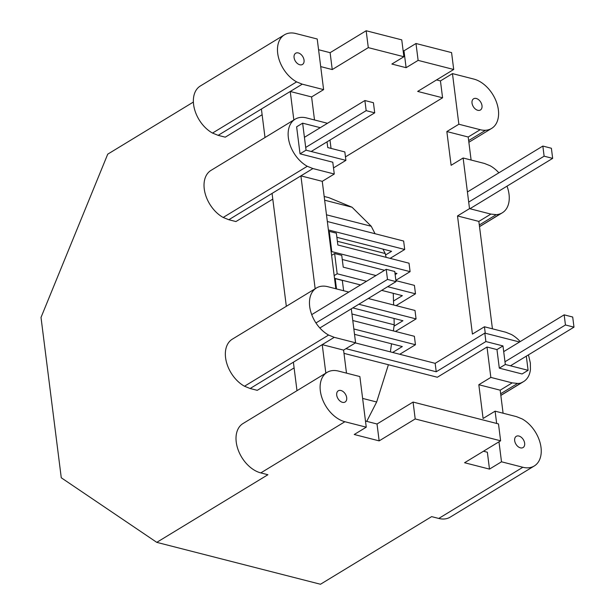 <?xml version="1.0" encoding="UTF-8"?>
<svg xmlns="http://www.w3.org/2000/svg" width="615" height="615" viewBox="0 0 615 615"><rect width="100%" height="100%" fill="white"/><g stroke="black" fill="none" stroke-linecap="round" stroke-linejoin="round"><path stroke-width="0.92" d="M311.72 314.634L386.212 269.309L394.753 271.492L396.029 281.616L319.838 327.98M315.956 322.96L387.488 279.433L396.029 281.616M386.212 269.309L387.488 279.433M311.19 151.49L374.712 112.837L366.171 110.654L364.887 100.529L373.428 102.713L374.712 112.837M305.701 147.446L366.171 110.654M304.425 137.322L364.887 100.529M467.415 191.965L542.845 146.062L551.386 148.253L552.662 158.378L544.121 156.187L468.691 202.089M552.662 158.378L469.914 208.731M542.845 146.062L544.121 156.187M475.172 108.863A6.565 4.343 58.7 0 0 476.448 109.762A6.565 4.343 58.7 0 0 477.763 110.293A6.565 4.343 58.7 0 0 479.024 110.423A6.565 4.343 58.7 0 0 480.154 110.139A6.565 4.343 58.7 0 0 480.423 109.993A6.565 4.343 58.7 0 0 481.068 109.462A6.565 4.343 -121.3 0 0 481.699 108.448A6.565 4.343 -121.3 0 0 482.022 107.148A6.565 4.343 -121.3 0 0 481.999 105.665A6.565 4.343 -121.3 0 0 481.637 104.089A6.565 4.343 -121.3 0 0 480.953 102.536A6.565 4.343 -121.3 0 0 480.007 101.114A6.565 4.343 -121.3 0 0 478.862 99.907A6.565 4.343 -121.3 0 0 477.586 99.015A6.565 4.343 -121.3 0 0 476.271 98.477A6.565 4.343 -121.3 0 0 475.003 98.354A6.565 4.343 -121.3 0 0 473.873 98.631A6.565 4.343 -121.3 0 0 473.604 98.784A6.565 4.343 -121.3 0 0 472.966 99.307A6.565 4.343 58.7 0 0 472.328 100.33A6.565 4.343 58.7 0 0 472.005 101.629A6.565 4.343 58.7 0 0 472.028 103.112A6.565 4.343 58.7 0 0 472.397 104.688A6.565 4.343 58.7 0 0 473.073 106.234A6.565 4.343 58.7 0 0 474.019 107.663A6.565 4.343 58.7 0 0 475.172 108.863M480.215 129.704A28.129 18.604 58.7 0 0 485.627 130.257A28.129 18.604 58.7 0 0 490.463 129.042A28.129 18.604 58.7 0 0 491.631 128.412A28.129 18.604 58.7 0 0 494.375 126.152A28.129 18.604 58.7 0 0 497.105 121.778A28.129 18.604 58.7 0 0 498.465 116.22A28.129 18.604 58.7 0 0 498.365 109.854A28.129 18.604 58.7 0 0 496.812 103.112A28.129 18.604 58.7 0 0 493.907 96.463A28.129 18.604 58.7 0 0 489.855 90.351A28.129 18.604 58.7 0 0 484.92 85.193A28.129 18.604 58.7 0 0 479.454 81.349A28.129 18.604 58.7 0 0 473.819 79.074L452.463 73.608L458.859 124.238L446.844 131.549L468.2 137.014L480.215 129.704L458.859 124.238M452.463 73.608L440.448 80.919L436.558 79.919M528.377 354.909A17.32 11.454 -121.3 0 1 528.792 356.285A17.32 11.454 -121.3 0 1 529.146 357.815L530.353 363.019L530.453 369.384A28.129 18.604 -121.3 0 1 529.092 374.95A28.129 18.604 -121.3 0 1 526.355 379.324A28.129 18.604 -121.3 0 1 523.619 381.584A28.129 18.604 -121.3 0 1 522.442 382.215A17.32 11.454 -121.3 0 1 522.335 382.276A17.32 11.454 -121.3 0 1 517.615 383.422A17.32 11.454 -121.3 0 1 516.385 383.299L512.195 382.876L490.839 377.41L478.824 384.721L483.09 418.477L495.106 411.166L516.462 416.632L522.097 418.907A28.129 18.604 -121.3 0 1 527.562 422.751A28.129 18.604 -121.3 0 1 532.498 427.909A28.129 18.604 -121.3 0 1 536.549 434.021A28.129 18.604 -121.3 0 1 539.455 440.671A28.129 18.604 -121.3 0 1 541.015 447.413A28.129 18.604 -121.3 0 1 541.115 453.778A28.129 18.604 -121.3 0 1 539.747 459.336A28.129 18.604 -121.3 0 1 537.018 463.71A28.129 18.604 -121.3 0 1 534.281 465.97L450.172 517.154A28.129 18.604 -121.3 0 1 448.996 517.784A28.129 18.604 -121.3 0 1 444.168 518.991A28.129 18.604 -121.3 0 1 438.749 518.445L431.63 516.623L320.484 584.25L156.771 542.353L61.269 477.778L41.013 317.44L107.725 154.165L193.387 102.044M323.613 89.629L302.257 84.17L296.622 81.887A28.129 18.604 -121.3 0 1 291.156 78.043A28.129 18.604 -121.3 0 1 286.221 72.885A28.129 18.604 -121.3 0 1 282.17 66.774A28.129 18.604 -121.3 0 1 279.264 60.124A28.129 18.604 -121.3 0 1 277.703 53.382A28.129 18.604 -121.3 0 1 277.603 47.017A28.129 18.604 -121.3 0 1 278.964 41.459A28.129 18.604 -121.3 0 1 281.701 37.085A28.129 18.604 -121.3 0 1 284.438 34.824A28.129 18.604 -121.3 0 1 285.614 34.194A28.129 18.604 -121.3 0 1 290.441 32.979A28.129 18.604 -121.3 0 1 295.861 33.533L317.217 38.999L323.613 89.629L311.597 96.939L314.503 119.963M330.117 52.682L366.163 30.75L401.749 39.86L403.886 56.734L368.293 47.632L332.246 69.564L330.117 52.682L318.57 49.73M403.109 50.591L403.97 50.814L406.108 67.688L391.87 64.045L403.886 56.734M440.448 80.919L442.577 97.793L417.662 91.42L453.709 69.487L451.579 52.606L415.986 43.504L403.97 50.814M304.041 60.124A6.565 4.343 58.7 0 0 303.679 58.556A6.565 4.343 58.7 0 0 303.003 57.003A6.565 4.343 58.7 0 0 302.057 55.573A6.565 4.343 58.7 0 0 300.904 54.374A6.565 4.343 58.7 0 0 299.628 53.474A6.565 4.343 58.7 0 0 298.313 52.944A6.565 4.343 58.7 0 0 297.053 52.813A6.565 4.343 58.7 0 0 295.923 53.098A6.565 4.343 58.7 0 0 295.646 53.244A6.565 4.343 58.7 0 0 295.008 53.774A6.565 4.343 58.7 0 0 294.37 54.789A6.565 4.343 58.7 0 0 294.055 56.088A6.565 4.343 58.7 0 0 294.078 57.572A6.565 4.343 -121.3 0 0 294.439 59.148A6.565 4.343 -121.3 0 0 295.115 60.7A6.565 4.343 -121.3 0 0 296.061 62.123A6.565 4.343 -121.3 0 0 297.214 63.33A6.565 4.343 -121.3 0 0 298.49 64.229A6.565 4.343 -121.3 0 0 299.805 64.76A6.565 4.343 -121.3 0 0 301.073 64.883A6.565 4.343 -121.3 0 0 302.196 64.606A6.565 4.343 -121.3 0 0 302.472 64.46A6.565 4.343 -121.3 0 0 303.11 63.929A6.565 4.343 -121.3 0 0 303.749 62.907A6.565 4.343 -121.3 0 0 304.064 61.608A6.565 4.343 -121.3 0 0 304.041 60.124M262.128 114.736L225.267 137.168L218.148 135.346L212.513 133.071A28.129 18.604 -121.3 0 1 207.047 129.219A28.129 18.604 -121.3 0 1 202.112 124.069A28.129 18.604 -121.3 0 1 198.061 117.957A28.129 18.604 -121.3 0 1 195.155 111.3A28.129 18.604 -121.3 0 1 193.594 104.565A28.129 18.604 -121.3 0 1 193.494 98.2A28.129 18.604 -121.3 0 1 194.863 92.634A28.129 18.604 -121.3 0 1 197.592 88.26A28.129 18.604 -121.3 0 1 200.329 86L284.438 34.824M522.227 382.346L500.833 395.36M485.258 333.222L484.443 326.773L505.799 332.238L511.434 334.514A28.129 18.604 -121.3 0 1 516.908 338.365A28.129 18.604 -121.3 0 1 520.198 341.594M517.615 383.422L500.633 393.761M512.195 382.876L500.18 390.187L503.085 413.211M484.443 326.773L472.428 334.083L457.506 215.942L478.854 221.408L492.43 328.817M495.106 411.166L496.659 423.451M498.973 441.801L501.502 461.796L522.858 467.262L438.749 518.445M534.281 465.97A28.129 18.604 -121.3 0 1 533.105 466.601A28.129 18.604 -121.3 0 1 528.277 467.815A28.129 18.604 -121.3 0 1 522.858 467.262M524.28 441.647A6.565 4.343 -121.3 0 1 524.641 443.223A6.565 4.343 -121.3 0 1 524.664 444.707A6.565 4.343 -121.3 0 1 524.349 446.006A6.565 4.343 -121.3 0 1 523.711 447.028A6.565 4.343 -121.3 0 1 523.065 447.551A6.565 4.343 -121.3 0 1 522.796 447.697A6.565 4.343 -121.3 0 1 521.666 447.981A6.565 4.343 -121.3 0 1 520.405 447.851A6.565 4.343 -121.3 0 1 519.091 447.32A6.565 4.343 -121.3 0 1 517.815 446.421A6.565 4.343 -121.3 0 1 516.662 445.222A6.565 4.343 -121.3 0 1 515.716 443.792A6.565 4.343 -121.3 0 1 515.039 442.247A6.565 4.343 -121.3 0 1 514.678 440.671A6.565 4.343 -121.3 0 1 514.655 439.187A6.565 4.343 -121.3 0 1 514.97 437.888A6.565 4.343 -121.3 0 1 515.608 436.865A6.565 4.343 -121.3 0 1 516.246 436.343A6.565 4.343 -121.3 0 1 516.523 436.189A6.565 4.343 -121.3 0 1 517.646 435.912A6.565 4.343 -121.3 0 1 518.914 436.035A6.565 4.343 -121.3 0 1 520.229 436.573A6.565 4.343 -121.3 0 1 521.505 437.465A6.565 4.343 -121.3 0 1 522.65 438.672A6.565 4.343 -121.3 0 1 523.603 440.094A6.565 4.343 -121.3 0 1 524.28 441.647M478.824 384.721L500.18 390.187M366.256 427.187L359.86 376.557L338.504 371.091A28.129 18.604 -121.3 0 0 333.084 370.538A28.129 18.604 -121.3 0 0 328.256 371.752A28.129 18.604 -121.3 0 0 327.08 372.382A28.129 18.604 -121.3 0 0 324.343 374.643A28.129 18.604 -121.3 0 0 321.614 379.017A28.129 18.604 -121.3 0 0 320.246 384.575A28.129 18.604 -121.3 0 0 320.346 390.94A28.129 18.604 -121.3 0 0 321.906 397.682A28.129 18.604 -121.3 0 0 324.812 404.332A28.129 18.604 -121.3 0 0 328.864 410.443A28.129 18.604 -121.3 0 0 333.799 415.602A28.129 18.604 -121.3 0 0 339.265 419.445A28.129 18.604 -121.3 0 0 344.9 421.729L366.256 427.187L354.24 434.498L379.155 440.878L415.202 418.946L500.618 440.801L464.571 462.734L489.486 469.107L501.502 461.796M344.9 421.729L260.791 472.904L267.909 474.726L156.771 542.353M500.618 440.801L498.488 423.92L413.072 402.064L415.202 418.946M471.105 160.038L468.2 137.014M498.88 172.815A28.129 18.604 -121.3 0 0 495.582 169.586A28.129 18.604 -121.3 0 0 490.109 165.735L484.474 163.459L463.126 157.994L451.11 165.304L446.844 131.549M294.108 367.908L257.255 390.333L250.136 388.511L244.493 386.235A28.129 18.604 -121.3 0 1 239.027 382.392A28.129 18.604 -121.3 0 1 234.1 377.233A28.129 18.604 -121.3 0 1 230.041 371.122A28.129 18.604 -121.3 0 1 227.135 364.472A28.129 18.604 -121.3 0 1 225.582 357.73A28.129 18.604 -121.3 0 1 225.482 351.365A28.129 18.604 -121.3 0 1 226.843 345.807A28.129 18.604 -121.3 0 1 229.572 341.433A28.129 18.604 -121.3 0 1 232.316 339.173L316.425 287.989A28.129 18.604 -121.3 0 1 317.594 287.359A28.129 18.604 -121.3 0 1 322.429 286.152A28.129 18.604 -121.3 0 1 327.841 286.705L348.805 292.064M315.164 288.758L300.904 175.867L228.811 219.732L235.929 221.554L272.791 199.129M506.998 186.161A28.129 18.604 -121.3 0 1 507.475 187.506A28.129 18.604 -121.3 0 1 509.028 194.24A28.129 18.604 -121.3 0 1 509.128 200.605A28.129 18.604 -121.3 0 1 507.767 206.171A28.129 18.604 -121.3 0 1 505.038 210.545A28.129 18.604 -121.3 0 1 502.294 212.805A28.129 18.604 -121.3 0 1 501.125 213.436A28.129 18.604 -121.3 0 1 501.01 213.49A28.129 18.604 -121.3 0 1 496.29 214.643L479.308 224.982M501.125 213.436L479.516 226.581M496.29 214.643A17.32 11.454 -121.3 0 1 495.06 214.52L490.87 214.097L478.854 221.408M415.986 43.504L418.123 60.378L406.108 67.688M302.257 84.17L261.406 109.024L265.004 137.522M260.791 472.904A28.129 18.604 -121.3 0 1 255.156 470.629A28.129 18.604 -121.3 0 1 249.69 466.777A28.129 18.604 -121.3 0 1 244.755 461.627A28.129 18.604 -121.3 0 1 240.703 455.515A28.129 18.604 -121.3 0 1 237.797 448.865A28.129 18.604 -121.3 0 1 236.245 442.124A28.129 18.604 -121.3 0 1 236.137 435.758A28.129 18.604 -121.3 0 1 237.505 430.2A28.129 18.604 -121.3 0 1 240.234 425.818A28.129 18.604 -121.3 0 1 242.971 423.558L327.08 372.382M368.293 47.632L366.163 30.75M483.467 451.233L487.357 452.233L489.486 469.107M337.082 396.706A6.565 4.343 -121.3 0 1 336.72 395.13A6.565 4.343 -121.3 0 1 336.697 393.646A6.565 4.343 -121.3 0 1 337.012 392.347A6.565 4.343 -121.3 0 1 337.65 391.332A6.565 4.343 -121.3 0 1 338.296 390.802A6.565 4.343 -121.3 0 1 338.565 390.656A6.565 4.343 -121.3 0 1 339.695 390.371A6.565 4.343 -121.3 0 1 340.956 390.502A6.565 4.343 -121.3 0 1 342.271 391.032A6.565 4.343 -121.3 0 1 343.547 391.932A6.565 4.343 -121.3 0 1 344.7 393.131A6.565 4.343 -121.3 0 1 345.645 394.561A6.565 4.343 -121.3 0 1 346.322 396.114A6.565 4.343 -121.3 0 1 346.683 397.682A6.565 4.343 -121.3 0 1 346.706 399.166A6.565 4.343 -121.3 0 1 346.391 400.465A6.565 4.343 -121.3 0 1 345.753 401.487A6.565 4.343 -121.3 0 1 345.115 402.018A6.565 4.343 -121.3 0 1 344.838 402.164A6.565 4.343 -121.3 0 1 343.716 402.441A6.565 4.343 -121.3 0 1 342.447 402.318A6.565 4.343 -121.3 0 1 341.133 401.787A6.565 4.343 -121.3 0 1 339.857 400.888A6.565 4.343 -121.3 0 1 338.711 399.681A6.565 4.343 -121.3 0 1 337.766 398.259A6.565 4.343 -121.3 0 1 337.082 396.706M365.479 421.044L377.026 423.996L413.072 402.064M261.406 109.024L218.148 135.346M325.827 373.144L322.229 344.646L250.136 388.511M334.245 337.335L322.229 344.646L343.577 350.112L355.593 342.801L334.245 337.335L328.602 335.06A28.129 18.604 -121.3 0 1 323.136 331.208A28.129 18.604 -121.3 0 1 318.201 326.058A28.129 18.604 -121.3 0 1 314.15 319.946A28.129 18.604 -121.3 0 1 311.244 313.296A28.129 18.604 -121.3 0 1 309.691 306.554A28.129 18.604 -121.3 0 1 309.591 300.189A28.129 18.604 -121.3 0 1 310.952 294.631A28.129 18.604 -121.3 0 1 313.681 290.249A28.129 18.604 -121.3 0 1 316.425 287.989M328.602 335.06L244.493 386.235M293.386 362.197L296.991 390.694M379.155 440.878L377.026 423.996M345.469 156.887L442.577 97.793M453.709 69.487L418.123 60.378M332.246 69.564L320.707 66.605M490.87 214.097L469.522 208.631L457.506 215.942M293.847 119.979L290.242 91.481L311.597 96.939M312.92 168.556L334.276 174.022L322.26 181.333L300.904 175.867L312.92 168.556L307.285 166.281A28.129 18.604 -121.3 0 1 301.811 162.429A28.129 18.604 -121.3 0 1 296.884 157.279A28.129 18.604 -121.3 0 1 292.825 151.167A28.129 18.604 -121.3 0 1 289.919 144.517A28.129 18.604 -121.3 0 1 288.366 137.775A28.129 18.604 -121.3 0 1 288.266 131.41A28.129 18.604 -121.3 0 1 289.627 125.852A28.129 18.604 -121.3 0 1 292.363 121.47A28.129 18.604 -121.3 0 1 295.1 119.21A28.129 18.604 -121.3 0 1 296.276 118.58A28.129 18.604 -121.3 0 1 301.104 117.373A28.129 18.604 -121.3 0 1 306.524 117.926L327.488 123.284M343.577 350.112L346.491 373.136M485.627 130.257L468.645 140.589M296.622 81.887L212.513 133.071M272.068 193.418L286.329 306.301M228.811 219.732L223.176 217.456A28.129 18.604 -121.3 0 1 217.702 213.613A28.129 18.604 -121.3 0 1 212.775 208.454A28.129 18.604 -121.3 0 1 208.716 202.343A28.129 18.604 -121.3 0 1 205.81 195.693A28.129 18.604 -121.3 0 1 204.257 188.951A28.129 18.604 -121.3 0 1 204.157 182.586A28.129 18.604 -121.3 0 1 205.518 177.028A28.129 18.604 -121.3 0 1 208.254 172.654A28.129 18.604 -121.3 0 1 210.991 170.393L295.1 119.21M307.285 166.281L223.176 217.456M322.26 181.333L335.828 288.743M469.522 208.631L463.126 157.994M334.276 174.022L332.784 162.206L300.035 153.827L306.047 150.175L345.907 160.369L344.838 151.936L327.757 147.562L327.034 141.85M320.269 127.682L302.634 123.169L296.63 126.821L300.035 153.827M331.039 148.399L329.986 140.051M333.507 167.918L345.907 160.369M328.402 229.956L404.708 249.482L403.64 241.042L327.334 221.515M404.708 249.482L390.102 258.369M336.874 237.313L391.578 251.312L385.567 254.971M336.351 233.177L337.85 244.993L409.029 263.205L410.097 271.646L331.793 251.612L329.24 231.355L336.351 233.177M395.145 274.59L396.967 273.483L394.938 272.96M384.567 270.308L342.263 259.484M328.625 231.732L329.24 231.355M331.185 251.981L331.793 251.612M410.097 271.646L395.868 280.309M334.506 278.288L360.513 284.937M381.677 290.357L402.356 295.646L393.5 301.035M334.168 275.612L337.181 273.775L366.525 281.286M387.681 286.698L415.486 293.816L396.075 305.624M334.598 278.987L335.206 278.618L342.324 280.44L343.624 290.741M368.27 298.506L415.002 310.467L416.063 318.908L395.453 331.447M353.848 328.964L415.448 344.731L399.758 354.271M354.524 334.329L402.318 346.56L392.639 352.449M343.993 353.364L437.342 377.249L487.003 347.029L496.966 349.581L502.978 345.922L485.888 341.548L484.828 333.115L435.159 363.334L436.227 371.768L485.888 341.548M345.953 348.667L436.227 371.768M519.544 341.994L484.828 333.115M355.401 342.924L435.159 363.334M352.779 320.523L414.379 336.29L415.448 344.731M358.822 304.256L416.063 318.908M352.818 307.915L402.94 320.738L394.046 326.15M335.206 278.618L336.505 288.919M331.608 255.356L334.622 253.526L341.74 255.348L343.239 267.164L375.973 275.535M395.906 280.64L414.418 285.375L415.486 293.816M334.622 253.526L337.181 273.775M526.309 356.162L528.101 370.315L522.089 373.974L499.311 368.147L505.322 364.487L528.101 370.315M496.966 349.581L499.311 368.147M502.978 345.922L505.322 364.487M355.593 342.801L351.303 308.838M302.634 123.169L306.047 150.175M490.839 377.41L487.003 347.029M503.7 351.634L564.163 314.842L572.703 317.033L573.987 327.157L510.465 365.802M504.977 361.766L565.446 324.974L573.987 327.157M564.163 314.842L565.446 324.974M324.167 196.462L328.979 197.692L352.049 207.224L371.237 226.266L375.065 233.731M382.961 249.106L385.228 253.526L386.12 257.347M393.262 293.324L393.623 304.994M394.038 318.462L394.238 324.82L393.362 330.908M391.524 343.8L390.371 351.872M388.403 364.726L376.657 402.002L366.74 421.367M351.957 314.004L394.238 324.82M324.643 200.206L352.049 207.224M326.488 214.812L371.237 226.266M337.381 241.28L385.228 253.526M362.619 398.412L376.657 402.002M523.619 381.584L500.841 395.437M522.304 382.23L515.216 386.551M500.987 213.451L493.891 217.772M502.294 212.805L479.523 226.658M491.631 128.412L468.861 142.273"/></g></svg>
